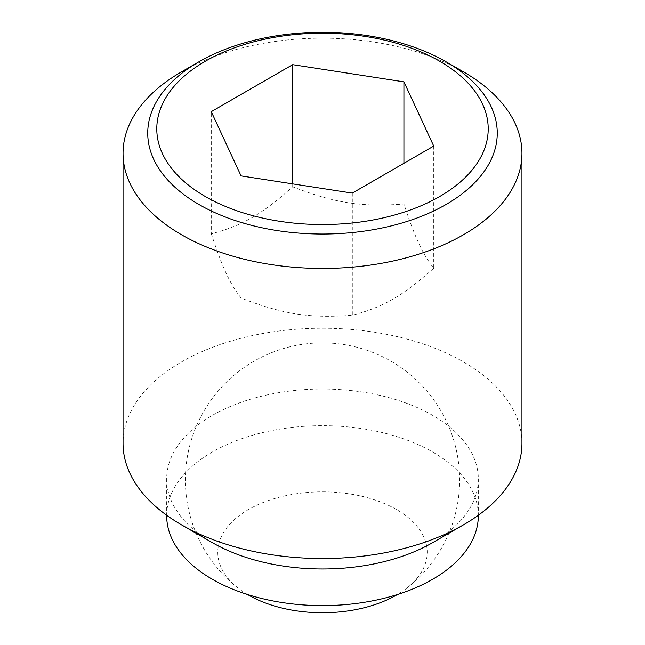<?xml version="1.0" encoding="UTF-8"?>
<svg xmlns="http://www.w3.org/2000/svg" width="645" height="645" viewBox="0 0 645 645"><rect width="100%" height="100%" fill="white"/><g stroke="black" fill="none" stroke-linecap="round" stroke-linejoin="round"><path stroke-width="0.48" stroke-dasharray="3.23 2.42" d="M247.599 594.537A104.716 60.453 180 0 1 238.561 588.442A104.716 60.453 180 0 1 254.001 506.575A104.716 60.453 180 0 1 396.546 509.55A104.716 60.453 180 0 1 406.439 588.442A104.716 60.453 180 0 1 397.401 594.537M211.27 233.829C222.67 268.183 229.676 283.284 241.077 298.046C283.606 314.421 309.769 318.469 352.307 315.252C383.436 307.076 402.593 296.015 433.73 268.239C422.33 253.485 415.324 238.376 403.923 204.022C361.394 207.239 335.231 203.191 292.693 186.816C261.564 214.592 242.407 225.645 211.27 233.829L211.27 111.674M463.529 71.885A199.45 115.149 0 0 0 181.463 71.885M521.95 443.389A199.45 115.149 0 0 0 463.529 361.966A199.45 115.149 0 0 0 246.172 337.004A199.45 115.149 0 0 0 123.05 443.389M432.682 542.622A155.824 89.961 0 0 0 478.324 479.009A155.824 89.961 0 0 0 432.682 415.396A155.824 89.961 0 0 0 262.87 395.901A155.824 89.961 0 0 0 166.676 479.009A155.824 89.961 0 0 0 212.318 542.622M478.324 515.653A155.824 89.961 0 0 0 432.682 452.04A155.824 89.961 0 0 0 262.87 432.537A155.824 89.961 0 0 0 166.676 515.653M241.077 175.892L241.077 298.046M292.693 183.873L292.693 186.816M403.923 163.298L403.923 204.022M352.307 193.097L352.307 315.252M433.73 146.084L433.73 268.239M406.439 588.442A137.119 137.119 0 0 0 391.064 361.256A137.119 137.119 0 0 0 208.649 403.585A137.119 137.119 0 0 0 238.561 588.442M166.676 479.009L166.676 515.266M478.324 479.009L478.324 515.266"/><path stroke-width="0.97" d="M397.401 594.537A104.716 60.453 180 0 1 396.546 595.045A104.716 60.453 180 0 1 248.454 595.045A104.716 60.453 180 0 1 247.599 594.537M463.529 71.885L446.074 61.799A174.755 100.894 180 0 1 446.074 204.489A174.755 100.894 180 0 1 198.926 204.489A174.755 100.894 180 0 1 198.926 61.799L198.926 61.799A174.755 100.894 180 0 1 446.074 61.799L463.537 71.885A199.45 115.149 0 0 0 463.529 71.885M198.926 61.799L181.463 71.885A199.45 115.149 0 0 0 123.05 153.308A199.45 115.149 0 0 0 181.471 234.732A199.45 115.149 0 0 0 398.828 259.693A199.45 115.149 0 0 0 521.95 153.308A199.45 115.149 0 0 0 463.537 71.885M123.05 153.308L123.05 443.389A199.45 115.149 0 0 0 181.463 524.812A199.45 115.149 0 0 0 181.471 524.812L212.318 542.622A155.824 89.961 0 0 0 432.682 542.622L463.537 524.812A199.45 115.149 0 0 0 521.95 443.389L521.95 153.308M166.676 515.266L166.676 515.653A155.824 89.961 0 0 0 212.318 579.266A155.824 89.961 0 0 0 382.13 598.77A155.824 89.961 0 0 0 478.324 515.653L478.324 515.266M439.672 196.531A165.709 95.67 0 0 0 439.672 61.227A165.709 95.67 0 0 0 205.328 61.227A165.709 95.67 0 0 0 205.328 196.531A165.709 95.67 0 0 0 439.672 196.531M292.693 64.661L403.923 81.867L433.73 146.084L352.307 193.097L241.077 175.892L211.27 111.674L292.693 64.661L292.693 183.873M403.923 81.867L403.923 163.298M181.471 524.812A199.45 115.149 0 0 0 463.537 524.812M212.318 542.622L181.463 524.812"/></g></svg>
